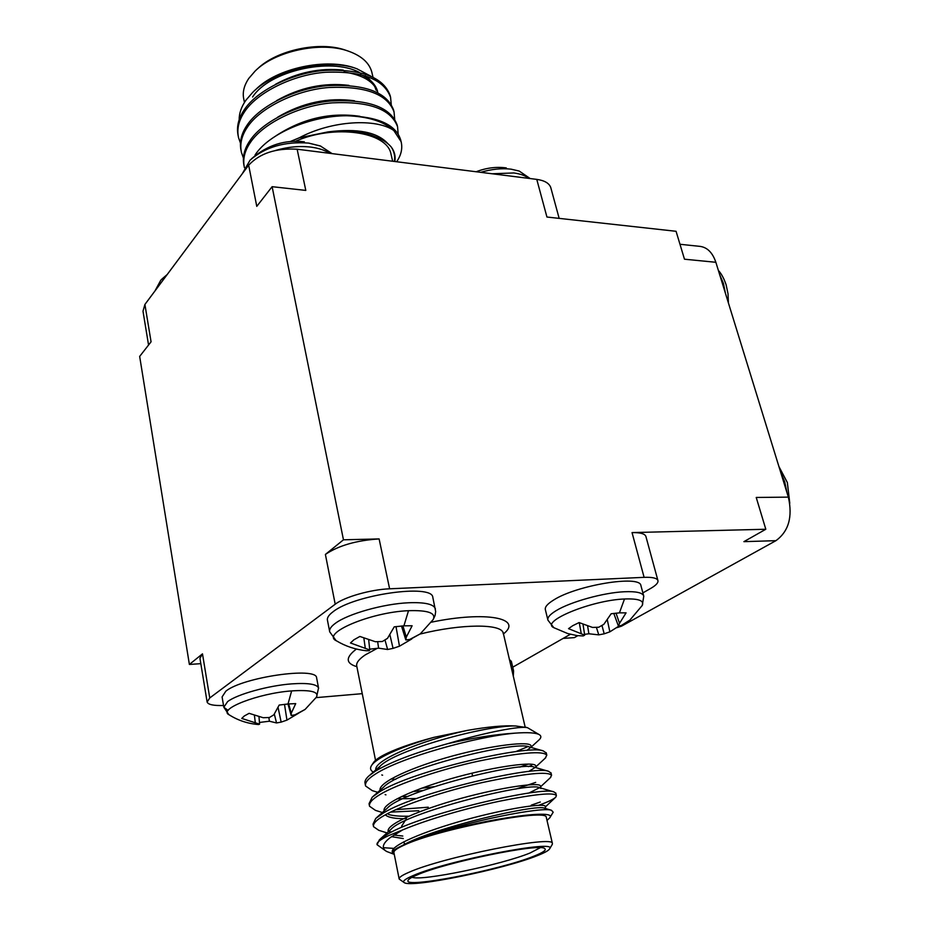 <?xml version="1.0" encoding="UTF-8"?>
<svg xmlns="http://www.w3.org/2000/svg" width="930" height="930" viewBox="0 0 930 930"><rect width="100%" height="100%" fill="white"/><g stroke="black" fill="none" stroke-linecap="round" stroke-linejoin="round"><path stroke-width="1.4" d="M728.388 302.878L728.027 293.81L726.144 284.859M778.91 466.511L787.338 482.519L789.779 503.258L787.373 482.635M616.009 613.137L619.543 623.309L626.076 612.847L619.427 612.858L611.161 613.754L603.837 624.321L598.769 627.238L592.503 627.425L579.099 622.565L572.729 625.692L568.544 628.657L584.691 635.167L583.203 635.946L576.926 635.585L567.73 633.562L554.129 627.808C539.04 621.949 591.085 600.21 624.495 598.99C638.561 598.478 644.478 600.629 642.246 605.453L630.168 619.764M402.923 625.89L406.317 637.12L412.118 625.762L403.911 625.832L394.239 626.843L387.508 638.34L382.37 641.502L375.371 641.723L359.875 636.457L353.877 639.817L350.471 642.979L369.768 649.977L369.024 650.768L366.083 650.721C355.353 649.535 345.518 646.257 336.567 640.886C320.071 633.76 370.407 612.149 408.514 610.696C428.091 610.08 436.298 613.033 433.159 619.578L420.267 633.876L411.653 638.631M288.684 703.917L291.241 713.229L295.717 703.615L288.021 703.975L279.174 705.068L273.839 714.821L269.468 717.495L263.213 717.728L249.124 713.333L244.253 716.007L241.765 718.437L259.586 724.144L258.552 724.54C247.81 723.668 238.045 720.436 229.233 714.868C217.097 709.358 258.401 693.234 291.636 690.909C310.667 689.711 318.967 691.746 316.549 697.023L305.087 709.439L298.495 713.182M268.875 717.542L269.398 721.227L259.447 722.447M320.838 146.161L308.609 143.081C284.627 141.337 265.096 147.045 250.019 160.216L242.23 173.817M332.091 153.613L320.327 145.952L308.609 143.081M530.193 178.56L519.207 171.05L511.082 169.167C501.723 168.063 491.61 169.12 480.717 172.329M166.505 275.466L160.844 280.104L154.961 290.962M413.025 875.63C405.038 879.048 402.12 881.384 404.271 882.651C411.525 888.173 504.386 869.108 537.528 855.565C544.678 852.752 548.7 850.52 549.584 848.881C558.988 838.872 446.819 860.552 413.025 875.63M403.969 882.454L399.179 879.048C398.668 877.571 401.923 875.316 408.968 872.294C442.285 857.193 554.454 834.896 552.397 843.452L552.118 844.684M416.954 875.002C445.342 862.331 539.923 842.882 544.654 848.52C546.817 849.927 543.26 852.461 533.983 856.135C499.887 870.166 401.946 889.208 408.119 880.257C408.781 878.955 411.734 877.199 416.954 875.002M412.095 877.257C421.209 881.454 501.549 864.795 530.17 852.95L540.167 847.753M379.056 769.017L377.801 768.726M371.895 764.96L373.279 762.902C374.488 760.856 377.452 758.508 382.172 755.858C393.611 749.65 410.816 743.489 433.787 737.385C410.537 744.081 392.948 750.87 381.009 757.741C376.011 760.705 372.791 763.379 371.361 765.774C369.791 768.517 370.559 770.679 373.674 772.26M515.755 751.638L527.938 746.627M385.811 850.95L377.069 844.719C376.406 842.638 380.079 839.674 388.101 835.849L402.585 829.932L390.228 837.605C382.497 843.545 381.265 848.148 386.531 851.427L393.843 854.205M393.901 848.404L383.427 847.695M547.014 820.434L549.793 817.772C558.488 807.752 474.114 820.493 421.953 837.779C466.744 821.155 542.934 806.333 551.49 810.297L553.187 812.204L549.793 817.772M546.387 817.737L546.305 817.423C548.072 807.798 436.461 829.374 403.539 845.393C396.587 848.59 393.378 851.043 393.936 852.729L399.121 878.745M531.693 765.332L528.391 766.646M422.836 790.57L412.827 791.57M377.72 792.313L372.267 790.64L365.56 785.966C364.781 782.572 368.187 778.526 375.778 773.83C400.353 757.776 474.765 736.886 514.767 733.165C495.923 734.282 473.533 737.792 447.597 743.709C486.39 732.096 521.149 725.667 527.577 727.725L539.168 734.595C535.622 732.701 527.496 732.224 514.767 733.165M528.182 764.088L519.812 767.099M434.066 786.675L421.337 788.28M365.432 785.304L365.072 783.444C364.479 781.316 365.711 778.84 368.768 776.027L375.255 771.249C390.879 761.891 414.989 752.707 447.597 743.709M377.069 844.719L379.405 839.744L387.74 834.047C422.197 813.541 543.446 785.955 553.92 791.907L555.849 793.302M402.585 829.932C428.056 819.202 467.465 807.938 499.956 801.125C535.064 794.104 553.873 792.244 556.384 795.557L555.803 797.126C553.757 799.103 548.77 801.567 540.841 804.496L538.551 805.334M391.902 831.873L389.077 831.769M387.02 832.92L378.789 830.316L373.535 826.689C372.837 823.678 376.348 819.958 384.067 815.552C401.411 805.322 446.319 790.407 483.193 782.363C525.148 773.481 547.933 771.121 551.571 775.283L550.223 777.817M540.272 802.032L531.274 805.148M373.418 826.096L373.035 824.12L375.79 818.365L383.544 812.925C417.21 791.942 536.25 765.006 548.607 771.33L551.048 773.086M418.767 810.739L390.623 812.099M382.381 812.518L375.488 810.379L369.536 806.24C368.792 803.032 372.244 799.149 379.893 794.592C397.098 784.025 441.738 768.982 478.485 761.147C520.288 752.521 543.062 750.533 546.805 755.183L545.143 758.287M535.68 782.386L515.859 789.047M428.242 807.205L395.855 809.658M369.408 805.613L369.036 803.694L372.244 797.126L379.382 791.988C412.292 770.563 529.1 744.244 543.294 750.917L546.294 753.044M553.769 627.611L547.933 620.171C547.2 617.613 549.932 614.439 556.14 610.661C570.323 601.873 603.675 592.608 624.46 591.747C635.911 591.271 642.316 592.631 643.676 595.839L640.886 585.47C639.98 574.775 576.216 585.272 553.524 600.106C547.351 603.93 544.643 607.162 545.387 609.778L547.84 619.798M432.915 597.746L432.799 597.258C432.136 583.598 353.97 594.654 333.01 611.801C328.674 615.056 326.837 617.927 327.488 620.415L329.604 631.296M316.665 678.144L316.595 677.784C316.7 666.577 242.707 677.226 225.851 691.164L222.096 696.93L223.758 706.87M372.035 73.086L371.744 71.866C369.117 62.636 361.282 55.707 348.239 51.092C321.013 41.199 275.094 50.987 255.192 70.994L248.856 78.329C243.974 85.548 242.288 92.535 243.823 99.301L244.451 102.463M394.367 161.46C395.227 156.275 394.18 151.451 391.216 146.975C394.541 151.404 395.738 156.252 394.82 161.518M370.745 76.144L356.888 68.762C327.569 57.707 274.943 69.425 252.588 92.489L246.043 100.056C241.393 106.683 239.103 113.262 239.173 119.761M255.18 90.082L255.634 89.664C276.501 68.146 326.686 57.428 355.481 68.262M397.436 126.213L397.122 124.911C390.623 107.276 368.873 99.278 331.894 100.917C299.6 103.323 262.632 121.226 249.949 140.639C244.265 148.928 242.277 157.217 243.986 165.482L244.044 165.773M398.168 134.187L397.563 126.759C391.065 109.159 369.326 101.184 332.324 102.846C300.006 105.264 263.027 123.155 250.333 142.557C244.637 150.834 242.649 159.1 244.358 167.365L244.451 167.737M390.461 96.859L390.147 95.523C383.544 77.399 361.863 69.018 325.116 70.378C293.031 72.575 256.413 90.559 243.916 110.298C238.324 118.726 236.394 127.178 238.138 135.641L238.185 135.861M391.263 104.672L390.577 97.348C383.985 79.248 362.305 70.889 325.535 72.273C293.438 74.481 256.796 92.465 244.299 112.181C238.685 120.598 236.755 129.038 238.499 137.489L240.44 143.057M393.936 111.484L393.623 110.159C387.066 92.279 365.362 84.095 328.488 85.583C296.298 87.885 259.505 105.834 246.927 125.41C241.277 133.769 239.324 142.139 241.056 150.509L241.103 150.753M394.704 119.366L394.053 111.995C387.508 94.151 365.792 85.978 328.918 87.501C296.717 89.815 259.9 107.752 247.299 127.305C241.649 135.664 239.696 144.011 241.416 152.369L243.404 157.995M679.981 244.276L700.162 246.392C707.404 247.45 712.636 252.751 715.856 262.283L788.361 497.132C792.802 516.882 788.663 531.39 775.934 540.667L621.531 626.157L617.009 627.634M788.361 497.132L756.23 497.457L765.809 529.251L632.04 532.588C640.2 532.472 644.804 533.727 645.873 536.354L645.955 536.645M148.556 345.018L142.999 311.201L144.906 304.459L248.659 165.191C259.807 153.287 275.966 147.963 297.135 149.219L536.773 179.385L546.933 217.027L676.063 231.291L684.48 259.203L715.856 262.283M642.874 592.887L650.709 588.411C656.103 585.296 658.498 582.645 657.905 580.471C656.906 578.088 652.302 577.042 644.106 577.344L389.612 588.806C370.861 589.481 344.425 597.002 335.207 604.221L325.395 554.431C338.497 545.573 356.411 540.4 379.115 538.923L343.461 539.807L272.118 186.686L305.796 190.406L297.135 149.219M325.395 554.431L343.461 539.807M248.659 165.191L256.773 206.355L272.118 186.686M200.822 663.66L189.383 664.45L139.663 356.423L151.067 341.81L144.906 304.459M189.383 664.45L202.484 653.86L209.75 697.953L207.123 702.045C208.169 704.649 213.633 705.8 223.537 705.486M577.763 635.713L574.38 637.62L563.15 638.41M400.958 141.058L400.644 139.767C395.762 124.574 377.824 116.576 346.844 115.75C368.094 116.494 383.73 121.4 393.762 130.456C376.325 118.273 332.138 120.226 299.204 137.826L290.265 141.546M396.668 161.75C401.26 154.938 402.737 148.23 401.097 141.627L393.762 130.456M252.611 96.987C269.072 71.075 330.417 56.939 359.282 72.377M365.106 75.737C370.884 79.794 374.523 84.572 376.011 90.071M257.378 69.006C276.408 50.046 319.827 40.839 345.681 50.22L348.239 51.092M391.216 146.975C387.577 142.709 382.242 139.279 375.209 136.675C362.514 131.293 346.785 129.7 328.046 131.897L299.204 137.826M295.473 141.302C334.405 123.946 386.961 131.746 390.937 153.834L391.204 154.984M335.207 604.221L209.75 697.953M316.119 697.628L362.247 693.664M536.773 179.385C544.585 180.501 549.258 183.233 550.781 187.616L550.909 188.093M255.053 155.031C268.782 133.56 310.701 115.68 346.844 115.75M377.906 92.837C374.534 81.91 363.223 74.958 343.972 71.994M377.534 91.233C375.429 84.014 369.675 78.399 360.27 74.388M343.251 70.087C319.943 67.692 297.368 72.424 275.513 84.293M348.948 85.374C324.012 82.386 299.878 87.478 276.547 100.661M354.504 100.789C328.046 97.22 302.459 102.649 277.756 117.099M359.945 116.331C330.487 112.077 302.587 118.517 276.245 135.641M388.019 143.813C377.592 132.13 357.597 128.154 328.046 131.897M511.535 668.903L513.569 670.786L511.361 661.37L509.315 659.417M259.586 724.144L258.982 716.774M255.343 723.063L254.436 715.403M291.241 713.229L291.195 715.496L287.963 703.975M291.195 715.496L295.019 714.81L305.087 709.439M298.518 713.252L286.952 720.111L284.499 704.336M286.952 720.111L281.151 722.11L278.07 707.474M281.151 722.11L276.547 722.947L274.315 714.112M276.547 722.947L269.398 721.227M369.768 649.977L368.687 639.91M365.327 648.524L363.874 638.178M406.317 637.12L405.84 639.956L401.469 626.006M405.84 639.956L409.735 639.456L420.267 633.876M411.781 638.957L399.47 646.199L396.006 626.599M399.47 646.199L393.053 648.373L389.914 634.818M393.053 648.373L387.624 649.489L384.985 639.98M377.65 641.723L378.615 648.175L369.687 649.175M387.624 649.489L378.615 648.175M584.691 635.167L583.029 624.344M581.273 633.783L579.262 622.647M619.543 623.309L618.38 625.948L613.788 613.393M618.38 625.948L621.228 625.541L629.505 620.333M619.206 625.89L609.859 631.842L607.313 619.915M609.859 631.842L604.198 633.818L601.966 625.471M604.198 633.818L598.781 634.865L596.409 627.378M587.621 626.041L588.876 633.772L584.575 634.353M598.781 634.865L588.876 633.772M394.262 854.368L392.507 853.043C391.925 851.334 395.18 848.846 402.26 845.579L421.953 837.779M433.787 737.385L467.244 730.422C488.157 726.749 504.316 725.261 515.72 725.981L527.031 727.609M512.732 667.194L570.369 634.283M531.286 746.988L539.179 739.78C541.4 737.583 541.4 735.851 539.168 734.595M207.076 701.755L199.938 658.277L202.484 653.86M392.344 852.24C389.624 845.835 423.51 831.443 465.837 819.737C506.978 808.461 544.968 802.706 545.213 806.368L545.259 806.589M402.806 836.047L393.936 835.035M388.24 831.571L388.24 831.571C385.427 824.701 419.07 809.949 461.21 798.324C502.154 787.129 540.086 781.886 540.435 786.024L540.504 786.269M539.633 787.675L528.81 793.081M408.444 816.203C399.947 816.377 393.576 815.866 389.333 814.692L388.542 814.448M384.125 810.972C381.567 803.59 415.14 788.489 456.932 777.027C497.608 765.96 535.238 761.275 535.715 765.855L535.773 766.134M535.169 767.459L528.67 771.493M407.968 796.464L401.562 796.51M380.021 790.302C378.243 782.374 412.037 766.948 453.236 755.776C493.493 744.93 530.414 740.873 531.018 745.86L531.1 746.174M530.658 747.429L526.764 750.475M376.115 770.668C370.803 761.449 420.802 740.408 467.244 730.422M402.26 845.579C432.636 827.828 537.331 803.567 544.631 808.24L545.003 808.356M403.306 838.558L391.542 836.663M380.358 838.883L391.019 829.327C405.259 812.541 529.333 781.619 539.493 787.64L541.039 788.559M406.445 818.702C395.145 818.842 388.112 817.551 385.346 814.831M376.824 817.447L387.31 808.147C402.632 790.605 522.544 760.856 534.343 767.192L534.797 767.32M416.628 798.521L396.994 798.812M373.372 796.138L383.672 787.094C400.016 768.901 515.813 740.303 529.182 746.883L529.693 747.023M395.738 779.317L391.03 779.003M376.917 770.249L380.103 766.192C395.215 750.068 485.809 725.051 515.72 725.981M775.934 540.667L743.895 541.655L765.809 529.251M725.458 293.392L723.401 283.336L719.657 274.617M786.966 492.586L784.688 481.682L780.584 471.928M642.246 605.453L643.769 596.2M619.427 612.858L624.495 598.99M336.044 640.572L329.708 631.842C329.069 629.412 330.929 626.588 335.277 623.379C347.646 613.94 383.451 603.814 408.491 602.768C424.533 602.14 433.473 604.082 435.298 608.592L435.403 609.115M403.911 625.832L408.514 610.696M228.152 710.427L223.828 707.253L227.618 701.604C237.208 694.245 268.41 685.573 291.636 683.875C307.935 682.771 316.898 684.143 318.537 687.979L318.606 688.363M288.021 703.975L291.636 690.909M329.627 153.299C324.861 150.195 318.641 148.137 310.969 147.114C299.623 145.778 287.893 146.859 275.78 150.381M247.857 166.272L244.474 170.818M528.856 178.386C525.311 175.631 520.277 173.817 513.767 172.957L492.191 173.77M519.207 171.05L511.082 169.167M159.204 285.266L156.496 288.905M503.246 633.528L503.118 632.946C501.537 623.635 461.454 623.716 420.069 634.039M377.196 648.373L365.141 654.964C358.736 659.335 355.946 663.09 356.783 666.229L375.534 760.333M431.264 622.205C486.367 610.754 523.532 618.299 503.363 634.004M618.648 626.355L621.531 626.157M644.106 577.344L632.04 532.588M379.115 538.923L389.612 588.806M356.876 666.694C345.542 663.311 345.39 657.429 356.411 649.047M718.367 270.421C721.355 273.641 723.935 278.396 726.098 284.685L728.027 293.81L728.411 302.971M432.799 597.269L435.659 611.533L435.089 615.486L433.159 619.578M316.607 677.784L318.537 687.979L316.549 697.023M513.569 670.786L513.314 676.505M471.94 773.202L472.521 775.829M503.107 632.33L525.148 727.051M556.384 795.557L555.78 793.011M551.571 775.283L550.979 772.76M546.805 755.183L546.201 752.684M390.147 95.523L390.577 97.348M393.623 110.159L394.053 111.995M397.122 124.911L397.563 126.759M161.832 279.128L167.237 274.49M476.148 171.759C486.192 167.877 496.236 166.586 506.292 167.912M251.565 158.728C267.259 145.115 284.859 139.477 304.377 141.837M400.644 139.767L401.097 141.627M372.988 77.202L371.744 71.866M390.937 153.834L392.669 161.239M550.781 187.616L559.163 218.376M223.828 707.253L228.838 714.612M546.305 817.423L552.397 843.452M657.905 580.471L645.873 536.354M403.957 841.755L404.492 844.405M405.085 820.795L401.597 826.189M549.584 848.881L552.327 844.335M545.213 806.368L545.724 808.577M540.435 786.024L540.923 788.059M535.715 765.855L536.145 767.715M531.018 745.86L531.414 747.522M555.803 797.126L545.352 806.949M550.781 777.294L540.609 786.757M545.771 757.694L535.924 766.773M385.125 794.592L385.938 794.848M381.777 774.946L382.614 775.202M544.631 808.24L551.49 810.297M539.493 787.64L553.92 791.907M534.343 767.192L548.607 771.33M529.182 746.883L543.294 750.917M380.103 766.192L369.977 774.969M525.473 727.132L527.577 727.725"/></g></svg>
